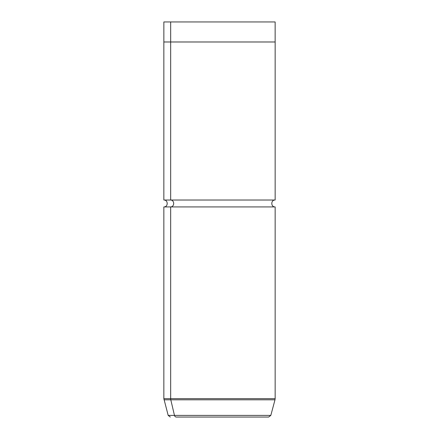<?xml version="1.0" encoding="UTF-8"?>
<svg xmlns="http://www.w3.org/2000/svg" width="439" height="439" viewBox="0 0 439 439"><rect width="100%" height="100%" fill="white"/><g stroke="black" fill="none" stroke-linecap="round" stroke-linejoin="round"><path stroke-width="0.66" d="M170.672 41.985L170.672 21.95L275.138 21.95L275.138 41.985L170.667 41.985L170.667 200.025L170.672 21.95L163.862 21.95L163.862 41.985L268.333 41.985M262.648 417.05L176.352 417.05L268.668 417.05L270.819 415.398L274.995 399.808L170.798 399.808A4.45 3.907 -90 0 1 170.667 398.656L163.851 398.656L170.667 398.656L170.667 206.923A3.452 3.029 90 0 0 173.69 203.471A3.452 3.029 90 0 0 170.667 200.025A3.452 3.029 -90 0 1 173.69 203.471A3.452 3.029 -90 0 1 170.667 206.923L170.667 398.656A4.45 3.907 90 0 0 170.798 399.808L164.005 399.808L170.798 399.808L174.464 415.398L270.819 415.398L174.464 415.398A2.228 1.954 90 0 0 176.352 417.05L262.648 417.05L176.352 417.05A2.228 1.954 -90 0 1 174.464 415.398L168.181 415.398L174.464 415.398L170.798 399.808L274.995 399.808L275.149 398.656L170.667 398.656L275.149 398.656L275.149 206.923L170.667 206.923L275.149 206.923C270.698 207.137 270.698 199.811 275.149 200.025L163.851 200.025L275.149 200.025L275.149 41.985M170.667 206.923L163.851 206.923L170.667 206.923M268.328 21.95L170.672 21.95M170.332 417.05L168.181 415.398L163.851 398.656L163.851 206.923C168.302 207.137 168.302 199.811 163.851 200.025L163.851 41.985"/></g></svg>
